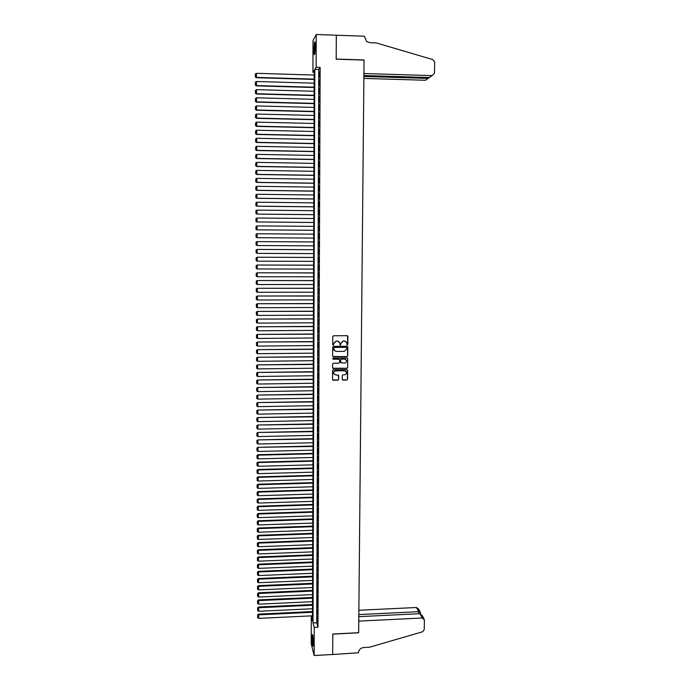 <?xml version="1.0" encoding="UTF-8"?>
<svg xmlns="http://www.w3.org/2000/svg" width="690" height="690" viewBox="0 0 690 690"><rect width="100%" height="100%" fill="white"/><g stroke="black" fill="none" stroke-linecap="round" stroke-linejoin="round"><path stroke-width="1.03" d="M347.294 345.009L347.829 344.474L347.889 336.427L347.139 335.676L333.529 335.78L332.77 336.548L332.727 344.603L333.253 345.129L333.788 343.551L336.228 341.11L337.358 341.102L339.609 342.645L340.282 345.069L340.817 343.491L343.249 341.05L344.379 341.041L346.613 342.551L347.294 345.009M346.915 344.845L347.717 344.388L347.527 335.78M332.856 344.957L333.684 344.508L333.788 343.551M339.894 344.897L340.705 344.448L340.817 343.491M312.078 638.06L312.337 634.627C312.872 634.567 313.2 637.31 313.312 642.864L313.053 646.289C312.518 646.332 312.19 643.589 312.078 638.06M313.898 49.439L314.502 42.038C314.959 41.176 315.209 42.849 315.252 47.058L314.649 54.441C314.192 55.295 313.941 53.63 313.898 49.439M342.266 379.353L343.016 380.087L346.803 380.035L347.562 379.276L347.631 370.418L346.88 369.676L333.339 369.849L332.58 370.608L332.563 379.724L333.279 380.224L337.867 380.164L338.626 379.397L338.609 375.36L335.625 374.894L333.719 373.557C333.468 372.031 334.115 371.134 335.651 370.875L344.56 370.763L346.44 372.048C346.725 373.592 346.087 374.506 344.534 374.782L343.051 374.799L342.292 375.558L342.266 379.353M336.341 35.181L336.203 59.064L364.053 59.97L363.932 73.519L432.095 75.607L434.467 73.226L434.674 62.066L432.94 59.625L376.119 42.883L369.78 42.668L366.632 41.521L364.286 36.191L336.315 35.225L336.194 59.185L364.053 60.09L358.653 632.704L332.796 634.015L332.675 654.5L314.14 655.5L311.224 643.865L311.302 616.532L312.475 620.879L314.2 70.277L312.924 72.26L313.019 40.486L316.244 34.5L316.132 67.275L314.804 69.336L313.027 622.941L314.235 627.434L314.14 655.5M336.341 35.225L316.244 34.5M320.143 67.404L318.771 69.457L316.719 622.76L317.969 627.245L320.143 67.404L316.132 67.275M317.969 627.245L314.235 627.434M346.984 356.661L347.734 355.893L347.803 346.984L347.061 346.233L333.468 346.363L332.709 347.122L332.658 356.057L333.408 356.799L346.984 356.661L347.631 355.798L347.475 346.354M347.717 358.722L347.648 367.606L346.889 368.365L333.339 368.529L332.632 368.029L332.615 363.984L333.373 363.216L338.876 363.156L339.635 362.388L339.609 359.611L338.902 359.119L333.166 359.18L332.675 358.835L333.175 358.127L346.966 357.972L347.717 358.722L347.648 367.606M319.444 77.064L319.461 72.114L319.444 77.064M319.41 85.301L319.427 80.359L319.41 85.301M319.384 93.521L319.401 88.587L319.384 93.521M319.349 101.715L319.366 96.798L319.349 101.715M319.315 109.9L319.341 104.992L319.315 109.9M319.289 118.068L319.306 113.169L319.289 118.068M319.254 126.21L319.272 121.328L319.254 126.21M319.228 134.343L319.246 129.47L319.228 134.343M319.194 142.459L319.211 137.595L319.194 142.459M319.16 150.558L319.185 145.702L319.16 150.558M319.134 158.64L319.151 153.792L319.134 158.64M319.099 166.704L319.116 161.865L319.099 166.704M319.073 174.751L319.091 169.921L319.073 174.751M319.039 182.781L319.056 177.968L319.039 182.781M319.013 190.794L319.03 185.989L319.013 190.794M318.978 198.798L318.996 194.002L318.978 198.798M318.953 206.776L318.97 201.989L318.953 206.776M318.918 214.745L318.935 209.967L318.918 214.745M318.892 222.689L318.909 217.928L318.892 222.689M318.858 230.624L318.875 225.871L318.858 230.624M318.832 238.542L318.849 233.798L318.608 238.533M318.797 246.442L318.599 241.69L318.797 246.442M318.771 254.325L318.789 249.599L318.547 254.282M318.737 262.191L318.538 257.43L318.737 262.191M318.711 270.049L318.504 265.279L318.711 270.049M318.677 277.88L318.478 273.102L318.677 277.88M318.651 285.703L318.444 280.916L318.651 285.703M318.616 293.509L318.418 288.713L318.616 293.509M318.59 301.297L318.392 296.502L318.59 301.297M318.564 309.068L318.357 304.264L318.564 309.068M318.53 316.822L318.332 312.018L318.53 316.822M318.504 324.567L318.297 319.755L318.504 324.567M318.47 332.287L318.271 327.474L318.47 332.287M318.444 339.998L318.245 335.176L318.444 339.998M318.418 347.691L318.211 342.861L318.418 347.691M318.383 355.376L318.185 350.537L318.383 355.376M318.357 363.035L318.159 358.196L318.357 363.035M318.323 370.685L318.125 365.838L318.323 370.685M318.297 378.318L318.099 373.463L318.297 378.318M318.271 385.934L318.073 381.078L318.271 385.934M318.237 393.533L318.038 388.668L318.237 393.533M318.211 401.123L318.012 396.25L318.211 401.123M318.185 408.696L317.987 403.822L318.185 408.696M318.15 416.251L317.952 411.369L318.15 416.251M318.125 423.789L317.926 418.908L318.125 423.789M318.099 431.319L317.9 426.429L318.099 431.319M318.064 438.831L317.866 433.932L318.064 438.831M318.038 446.327L317.84 441.419L318.038 446.327M318.012 453.804L317.814 448.897L318.012 453.804M317.978 461.274L317.788 456.357L317.978 461.274M317.952 468.726L317.754 463.801L317.952 468.726M317.926 476.16L317.728 471.236L317.926 476.16M317.9 483.578L317.702 478.653L317.9 483.578M317.866 490.987L317.676 486.053L317.866 490.987M317.84 498.378L317.642 493.445L317.84 498.378M317.814 505.761L317.616 500.819L317.814 505.761M317.788 513.119L317.59 508.176L317.788 513.119M317.754 520.476L317.564 515.516L317.754 520.476M317.728 527.807L317.529 522.848L317.728 527.807M317.702 535.13L317.504 530.161L317.702 535.13M317.676 542.435L317.478 537.458L317.676 542.435M317.642 549.723L317.452 544.746L317.642 549.723M317.616 557.002L317.426 552.017L317.616 557.002M317.59 564.265L317.4 559.28L317.59 564.265M317.564 571.51L317.365 566.525L317.564 571.51M317.538 578.746L317.34 573.752L317.538 578.746M317.504 585.965L317.314 580.963L317.504 585.965M317.478 593.167L317.288 588.165L317.478 593.167M317.452 600.36L317.262 595.358L317.452 600.36M317.426 607.536L317.236 602.525L317.426 607.536M317.4 614.704L317.202 609.684L317.4 614.704M317.176 616.834L317.374 621.854L317.176 616.834M312.492 616.472L311.302 616.532M314.192 72.295L312.924 72.26M318.771 69.457L314.804 69.336M316.719 622.76L313.027 622.941M345.811 341.498L344.379 341.041M340.713 343.404L343.146 340.964L344.276 340.955M338.842 341.593L337.358 341.102M333.693 343.465L336.125 341.024L337.255 341.015M332.83 356.54L346.872 356.558M346.742 347.829L346.225 347.303L334.296 347.415L333.762 349.045L333.891 349.865L336.159 351.443L344.31 351.365L346.734 348.924L346.742 347.829M334.469 350.77L333.658 348.959L334.193 347.32L346.113 347.217M332.744 368.236L346.785 368.262L347.536 367.494M339.368 359.274L333.166 359.18M344.577 363.087C346.147 362.811 346.785 361.896 346.484 360.335L344.612 359.059L341.464 359.093L340.705 359.852L340.739 362.638L344.577 363.087M345.906 359.524L344.612 359.059M340.869 362.862L340.601 359.757L341.36 358.99L344.5 358.955M347.605 358.619L347.415 358.119M345.923 371.28L344.56 370.763M334.072 374.187L333.624 373.445C333.373 371.919 334.012 371.03 335.547 370.763L344.457 370.651M332.658 379.905L337.764 380.043L338.523 379.284L338.402 375.05M342.413 379.793L346.69 379.923L347.45 379.164L347.346 369.84M314.174 79.109L256.447 77.401L256.43 73.312L314.183 75.055M255.378 76.857L255.369 73.994L255.343 76.987L256.352 77.72L314.174 79.428M256.43 73.312L255.369 73.994M255.343 76.987L256.352 77.72M314.864 53.441L315.097 43.073M315.235 45.29L315.097 51.258M315.028 42.538L314.614 52.466M313.243 645.072L312.88 635.809M313.148 638.371L313.312 642.485M312.794 635.318L313.191 645.573M363.88 78.419L425.549 80.256L428.145 78.41L428.162 77.478M363.897 76.469L428.145 78.41L429.982 77.108M363.906 75.538L429.404 77.522L432.095 75.607M422.289 617.99L424.419 620.008L424.238 629.651L422.556 631.79L369.504 647.22L363.647 647.531C360.525 647.996 358.8 649.739 358.464 652.757L332.675 654.534L332.796 634.127L358.645 632.808L358.757 621.112L422.289 617.99L419.882 613.686L358.8 616.653M358.817 614.566L418.761 611.676L416.441 607.511L418.416 608.796L420.245 612.065M358.86 610.253L416.441 607.511M420.452 612.573L418.761 611.676L418.727 613.746M423.971 618.714L422.211 615.566L419.882 613.686M314.148 87.207L256.482 85.577L256.464 81.489L314.157 83.162M255.412 85.025L255.404 82.17L255.378 85.146L256.378 85.879L314.148 87.518M256.464 81.489L255.404 82.17M255.378 85.146L256.378 85.879M314.123 95.298L256.516 93.728L256.499 89.657L314.131 91.261M255.447 93.176L255.438 90.33L255.412 93.288L256.413 94.013L314.123 95.582M256.499 89.657L255.438 90.33M255.412 93.288L256.413 94.013M314.097 103.371L256.551 101.87L256.533 97.799L314.114 99.334M255.481 101.309L255.472 98.472L255.447 101.421L256.447 102.137L314.097 103.638M256.533 97.799L255.472 98.472M255.447 101.421L256.447 102.137M314.071 111.418L256.585 109.995L256.568 105.932L314.088 107.398M255.516 109.434L255.507 106.596L255.481 109.538L256.482 110.245L314.071 111.676M256.568 105.932L255.507 106.596M255.481 109.538L256.482 110.245M314.045 119.456L256.62 118.093L256.602 114.048L314.062 115.446M255.55 117.533L255.541 114.704L255.516 117.628L256.516 118.335L314.045 119.698M256.602 114.048L255.541 114.704M255.516 117.628L256.516 118.335M314.019 127.478L256.654 126.184L256.637 122.139L314.036 123.467M255.585 125.623L255.576 122.794L255.55 125.709L256.551 126.399L314.019 127.702M256.637 122.139L255.576 122.794M255.55 125.709L256.551 126.399M313.993 135.482L256.68 134.257L256.663 130.22L314.01 131.48M255.619 133.688L255.611 130.867L255.585 133.774L256.585 134.455L313.993 135.689M256.663 130.22L255.611 130.867M255.585 133.774L256.585 134.455M313.967 143.468L256.714 142.312L256.697 138.285L313.985 139.475M255.654 141.743L255.645 138.923L255.619 141.821L256.62 142.494L313.967 143.658M256.697 138.285L255.645 138.923M255.619 141.821L256.62 142.494M313.95 151.438L256.749 150.351L256.732 146.332L313.959 147.462M255.697 149.782L255.68 146.97L255.654 149.851L256.654 150.515L313.941 151.61M256.732 146.332L255.68 146.97M255.654 149.851L256.654 150.515M313.924 159.399L256.784 158.372L256.766 154.362L313.933 155.422M255.731 157.794L255.714 154.991L255.688 157.863L256.689 158.528L313.924 159.554M256.766 154.362L255.714 154.991M255.688 157.863L256.689 158.528M313.898 167.334L256.818 166.376L256.801 162.374L313.907 163.366M255.766 165.798L255.749 163.004L255.723 165.859L256.723 166.514L313.898 167.472M256.801 162.374L255.749 163.004M255.723 165.859L256.723 166.514M313.872 175.26L256.853 174.363L256.835 170.37L313.881 171.301M255.8 173.785L255.783 170.991L255.757 173.837L256.758 174.484L313.872 175.381M256.835 170.37L255.783 170.991M255.757 173.837L256.758 174.484M313.846 183.161L256.887 182.341L256.87 178.356L313.855 179.21M255.835 181.755L255.818 178.969L255.792 181.798L256.792 182.445L313.846 183.273M256.87 178.356L255.818 178.969M255.792 181.798L256.792 182.445M313.821 191.052L256.922 190.293L256.904 186.317L313.838 187.111M255.869 189.716L255.852 186.93L255.826 189.75L256.818 190.38L313.821 191.147M256.904 186.317L255.852 186.93M255.826 189.75L256.818 190.38M313.795 198.927L256.956 198.237L256.939 194.27L313.812 194.994M255.895 197.65L255.887 194.873L255.861 197.676L256.853 198.306L313.795 199.005M256.939 194.27L255.887 194.873M255.861 197.676L256.853 198.306M313.769 206.793L256.982 206.155L256.965 202.196L313.786 202.86M255.93 205.568L255.921 202.8L255.895 205.594L256.887 206.215L313.769 206.845M255.921 202.8L256.965 202.196M255.895 205.594L256.887 206.215M255.921 210.735L255.93 213.495L255.921 210.735L256.999 210.114L313.76 210.709M313.752 214.633L256.922 214.107L313.752 214.676M255.956 210.709L256.999 210.114L257.016 214.064L255.964 213.477M255.93 213.495L256.922 214.107M255.956 218.618L255.964 221.378L255.956 218.618L257.034 218.014L313.734 218.549M313.726 222.456L256.956 221.982L313.726 222.482M255.99 218.609L257.034 218.014L257.051 221.956L255.999 221.369M255.964 221.378L256.956 221.982M255.99 226.493L255.999 229.244L255.99 226.493L257.068 225.897L313.709 226.363M313.7 230.27L256.99 229.848L313.7 230.279M256.024 226.484L257.068 225.897L257.085 229.83L256.033 229.235M255.999 229.244L256.99 229.848M256.016 234.35L256.068 237.093L256.016 234.35L257.008 233.763L313.683 234.169M313.674 238.067L257.12 237.696L256.033 237.093M256.059 234.35L257.103 233.763L257.12 237.696L256.068 237.093M313.665 241.94L257.034 241.604L313.665 241.957M313.648 245.847L257.146 245.537L256.068 244.933L256.05 242.19L256.068 244.933M256.094 242.199L257.137 241.621L257.146 245.537L256.102 244.941M256.05 242.19L257.034 241.604M313.639 249.702L257.068 249.426L313.639 249.728M313.622 253.61L257.18 253.368L256.102 252.747L256.085 250.013L256.102 252.747L257.18 253.368L257.163 249.452L256.128 250.03M256.085 250.013L257.068 249.426M313.614 257.439L257.103 257.223L313.614 257.482M313.605 261.355L257.215 261.174L256.137 260.553L256.119 257.819L256.137 260.553M256.163 257.844L257.197 257.275L257.215 261.174L256.171 260.57M256.119 257.819L257.103 257.223M313.588 265.167L257.137 265.02L313.588 265.227M313.579 269.091L257.249 268.971L256.206 268.367L256.154 265.615L256.206 268.367M256.197 265.641L257.232 265.081L257.249 268.971M256.154 265.615L257.137 265.02M313.562 272.878L257.172 272.791L313.562 272.947M313.553 276.811L257.284 276.75L256.24 276.147L256.223 273.421L256.24 276.147M257.172 272.791L256.188 273.395L257.267 272.869L257.284 276.75M313.545 280.571L257.197 280.545L313.545 280.657M313.527 284.513L257.31 284.522L256.275 283.909L256.223 281.158L256.275 283.909M256.257 281.192L257.301 280.64L257.31 284.522M256.223 281.158L257.197 280.545M313.519 288.248L257.232 288.291L313.519 288.351M313.502 292.198L257.344 292.267L256.309 291.654L256.257 288.903L256.309 291.654M256.292 288.946L257.327 288.394L257.344 292.267M256.257 288.903L257.232 288.291M313.493 295.915L257.267 296.01L313.493 296.036M313.484 299.865L257.379 300.003L256.335 299.382L256.292 296.631L256.335 299.382M256.326 296.683L257.361 296.139L257.379 300.003M256.292 296.631L257.267 296.01M313.467 303.557L257.301 303.721L313.467 303.695M313.458 307.524L257.413 307.714L256.37 307.102L256.326 304.342L256.37 307.102M256.361 304.402L257.396 303.859L257.413 307.714M256.326 304.342L257.301 303.721M313.441 311.19L257.327 311.414L313.441 311.345M313.433 315.166L257.439 315.416L256.404 314.804L256.352 312.044L256.404 314.804M256.395 312.104L257.43 311.57L257.439 315.416M256.352 312.044L257.327 311.414M313.424 318.815L257.361 319.099L313.424 318.978M313.407 322.791L257.474 323.11L256.439 322.48L256.387 319.729L256.439 322.48M256.43 319.798L257.456 319.263L257.474 323.11M256.387 319.729L257.361 319.099M313.398 326.413L257.396 326.758L313.398 326.594M313.389 330.398L257.508 330.777L256.473 330.156L256.421 327.396L256.473 330.156M256.464 327.474L257.491 326.948L257.508 330.777M256.421 327.396L257.396 326.758M313.372 334.003L257.43 334.409L313.372 334.202M313.363 337.997L257.543 338.436L256.507 337.807L256.456 335.047L256.507 337.807M256.49 335.133L257.525 334.607L257.543 338.436M256.456 335.047L257.43 334.409M313.346 341.576L257.456 342.042L313.346 341.783M313.338 345.569L257.568 346.078L256.542 345.449L256.49 342.689L256.542 345.449M256.525 342.775L257.551 342.257L257.568 346.078M256.49 342.689L257.456 342.042M313.329 349.131L257.491 349.657L313.329 349.356M313.312 353.142L257.603 353.703L256.568 353.064L256.525 350.313L256.568 353.064M256.559 350.399L257.586 349.89L257.603 353.703M256.525 350.313L257.491 349.657M313.303 356.67L257.525 357.265L313.303 356.911M313.286 360.689L257.637 361.31L256.602 360.672L256.551 357.92L256.602 360.672M256.594 358.015L257.62 357.506L257.637 361.31M256.551 357.92L257.525 357.265M313.277 364.199L257.551 364.855L313.277 364.458M313.269 368.219L257.663 368.9L256.637 368.27L256.585 365.51L256.637 368.27M256.628 365.614L257.655 365.105L257.663 368.9M256.585 365.51L257.551 364.855M313.251 371.712L257.586 372.428L313.251 371.988M313.243 375.74L257.698 376.481L256.671 375.843L256.62 373.083L256.671 375.843M256.654 373.195L257.68 372.695L257.698 376.481M256.62 373.083L257.586 372.428M313.234 379.215L257.62 379.983L313.234 379.5M313.217 383.243L257.732 384.045L256.706 383.407L256.654 380.647L256.706 383.407M256.689 380.759L257.715 380.268L257.732 384.045M256.654 380.647L257.62 379.983M313.208 386.693L257.646 387.521L313.208 386.995M313.2 390.738L257.758 391.601L256.732 390.954L256.689 388.194L256.732 390.954M256.723 388.315L257.75 387.823L257.758 391.601M256.689 388.194L257.646 387.521M313.182 394.163L257.68 395.051L313.182 394.473M313.174 398.216L257.793 399.131L256.766 398.484L256.714 395.724L256.766 398.484M256.758 395.853L257.775 395.37L257.793 399.131M256.714 395.724L257.68 395.051M313.165 401.615L257.715 402.563L313.165 401.942M313.148 405.677L257.827 406.652L256.801 406.005L256.749 403.245L256.801 406.005M256.792 403.374L257.81 402.891L257.827 406.652M256.749 403.245L257.715 402.563M313.139 409.058L257.741 410.058L313.139 409.394M313.122 413.12L257.853 414.155L256.835 413.508L256.784 410.748L256.835 413.508M256.818 410.886L257.844 410.403L257.853 414.155M256.784 410.748L257.741 410.058M313.113 416.475L257.775 417.545L313.113 416.838M313.105 420.546L257.887 421.642L256.861 420.995L256.818 418.235L256.861 420.995M256.853 418.373L257.87 417.899L257.887 421.642M256.818 418.235L257.775 417.545M313.096 423.893L257.81 425.014L313.088 424.264M313.079 427.964L257.922 429.12L256.896 428.464L256.844 425.704L256.896 428.464M256.887 425.851L257.905 425.385L257.922 429.12M256.844 425.704L257.81 425.014M313.07 431.285L257.836 432.466L313.07 431.673M313.053 435.373L257.948 436.58L256.93 435.925L256.878 433.165L256.93 435.925M256.922 433.32L257.931 432.854L257.948 436.58M256.878 433.165L257.836 432.466M313.044 438.668L257.87 439.901L313.044 439.064M313.036 442.756L257.982 444.024L256.965 443.368L256.913 440.599L256.965 443.368M256.947 440.763L257.965 440.306L257.982 444.024M256.913 440.599L257.87 439.901M313.019 446.033L257.896 447.327L313.019 446.447M313.01 450.13L258.008 451.458L256.99 450.794L256.947 448.034L256.99 450.794M256.982 448.198L258 447.741L258.008 451.458M256.947 448.034L257.896 447.327M313.001 453.382L257.931 454.736L258.026 455.167L313.001 453.813M312.984 457.487L258.043 458.867L257.025 458.212L256.973 455.443L257.025 458.212M257.016 455.616L258.026 455.167L258.043 458.867M256.973 455.443L257.931 454.736M312.975 460.722L257.965 462.127L258.06 462.576L312.975 461.161M312.967 464.836L258.077 466.276L257.06 465.612L257.008 462.843L257.06 465.612M257.042 463.025L258.06 462.576L258.077 466.276M257.008 462.843L257.965 462.127M312.95 468.044L257.991 469.511L258.086 469.968L312.95 468.501M312.941 472.158L258.103 473.659L257.085 472.995L257.042 470.226L257.085 472.995M257.077 470.408L258.086 469.968L258.103 473.659M257.042 470.226L257.991 469.511M312.932 475.35L258.026 476.876L258.12 477.342L312.932 475.824M312.915 479.481L258.138 481.034L257.12 480.361L257.077 477.592L257.12 480.361M257.111 477.782L258.12 477.342L258.138 481.034M257.077 477.592L258.026 476.876M312.906 482.646L258.051 484.225L258.155 484.708L312.906 483.129M312.898 486.778L258.163 488.391L257.154 487.718L257.103 484.949L257.154 487.718M257.146 485.148L258.155 484.708L258.163 488.391M257.103 484.949L258.051 484.225M312.889 489.926L258.086 491.565L258.181 492.065L312.88 490.426M312.872 494.066L258.198 495.731L257.189 495.058L257.137 492.289L257.189 495.058M257.172 492.488L258.181 492.065L258.198 495.731M257.137 492.289L258.086 491.565M312.863 497.197L258.12 498.887L258.215 499.396L312.863 497.706M312.846 501.337L258.233 503.062L257.215 502.389L257.172 499.62L257.215 502.389M257.206 499.819L258.215 499.396L258.233 503.062M257.172 499.62L258.12 498.887M312.837 504.442L258.146 506.193L258.241 506.719L312.837 504.968M312.829 508.599L258.258 510.376L257.249 509.694L257.197 506.926L257.249 509.694M257.241 507.141L258.241 506.719L258.258 510.376M257.197 506.926L258.146 506.193M312.82 511.687L258.181 513.489L258.276 514.024L312.812 512.221M312.803 515.844L258.293 517.673L257.284 517L257.232 514.231L257.284 517M257.267 514.447L258.276 514.024L258.293 517.673M257.232 514.231L258.181 513.489M312.794 518.906L258.207 520.769L258.302 521.321L312.794 519.458M312.777 523.072L258.319 524.961L257.31 524.279L257.267 521.511L257.31 524.279M257.301 521.735L258.302 521.321L258.319 524.961M257.267 521.511L258.207 520.769M312.768 526.116L258.241 528.031L258.336 528.6L312.768 526.686M312.76 530.291L258.353 532.232L257.344 531.55L257.292 528.782L257.344 531.55M257.336 529.006L258.336 528.6L258.353 532.232M257.292 528.782L258.241 528.031M312.751 533.31L258.267 535.285L258.362 535.863L312.751 533.888M312.734 537.493L258.379 539.485L257.37 538.804L257.327 536.035L257.37 538.804M257.361 536.268L258.362 535.863L258.379 539.485M257.327 536.035L258.267 535.285M312.725 540.494L258.302 542.521L258.396 543.108L312.725 541.089M312.717 544.677L258.414 546.73L257.404 546.049L257.353 543.272L257.404 546.049M257.396 543.513L258.396 543.108L258.414 546.73M257.353 543.272L258.302 542.521M312.708 547.662L258.327 549.74L258.422 550.344L312.699 548.265M312.691 551.853L258.44 553.958L257.439 553.268L257.387 550.499L257.439 553.268M257.422 550.741L258.422 550.344L258.44 553.958M257.387 550.499L258.327 549.74M312.682 554.82L258.362 556.951L258.457 557.572L312.682 555.433M312.665 559.012L258.474 561.177L257.465 560.487L257.422 557.71L257.465 560.487M257.456 557.96L258.457 557.572L258.474 561.177M257.422 557.71L258.362 556.951M312.656 561.962L258.388 564.144L258.483 564.774L312.656 562.591M312.648 566.162L258.5 568.379L257.499 567.68L257.448 564.912L257.499 567.68M257.491 565.162L258.483 564.774L258.5 568.379M257.448 564.912L258.388 564.144M312.639 569.086L258.422 571.329L258.517 571.967L312.639 569.733M312.622 573.295L258.534 575.564L257.534 574.865L257.482 572.096L257.534 574.865M257.517 572.355L258.517 571.967L258.534 575.564M257.482 572.096L258.422 571.329M312.613 576.202L258.448 578.487L258.543 579.152L312.613 576.857M312.605 580.411L258.56 582.731L257.56 582.041L257.517 579.264L257.56 582.041M257.551 579.531L258.543 579.152L258.56 582.731M257.517 579.264L258.448 578.487M312.596 583.3L258.483 585.646L258.578 586.319L312.587 583.964M312.579 587.518L258.595 589.89L257.594 589.2L257.543 586.422L257.594 589.2M257.577 586.69L258.578 586.319L258.595 589.89M257.543 586.422L258.483 585.646M312.57 590.381L258.509 592.779L258.603 593.469L312.57 591.063M312.553 594.607L258.621 597.04L257.62 596.341L257.577 593.564L257.62 596.341M257.612 593.84L258.603 593.469L258.621 597.04M257.577 593.564L258.509 592.779M312.544 597.454L258.543 599.912L258.638 600.602L312.544 598.152M312.536 601.689L258.655 604.173L257.655 603.465L257.603 600.697L257.655 603.465M257.646 600.973L258.638 600.602L258.655 604.173M257.603 600.697L258.543 599.912M312.527 604.518L258.569 607.019L258.664 607.726L312.527 605.225M312.51 608.752L258.681 611.288L257.68 610.581L257.637 607.812L257.68 610.581M257.672 608.097L258.664 607.726L258.681 611.288M257.637 607.812L258.569 607.019M312.501 611.556L258.603 614.117L258.698 614.842L312.501 612.28M312.492 615.808L258.716 618.387L257.715 617.688L257.663 614.911L257.715 617.688M257.706 615.204L258.698 614.842L258.716 618.387M257.663 614.911L258.603 614.117M420.426 613.755L420.452 612.513"/></g></svg>
